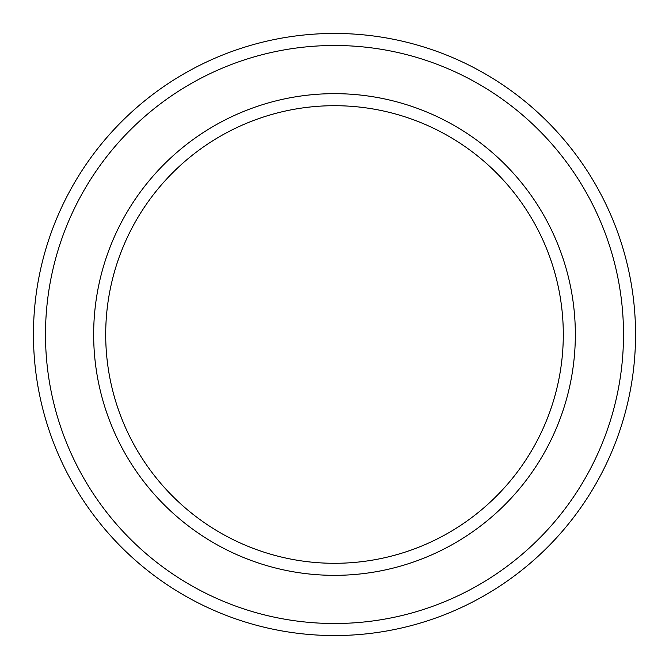 <?xml version="1.0" encoding="UTF-8"?>
<svg xmlns="http://www.w3.org/2000/svg" width="669" height="669" viewBox="0 0 669 669"><rect width="100%" height="100%" fill="white"/><g stroke="black" fill="none" stroke-linecap="round" stroke-linejoin="round"><path stroke-width="1" d="M563.298 334.5A228.798 228.798 0 0 0 334.5 105.702A228.798 228.798 0 0 0 105.702 334.5A228.798 228.798 0 0 0 334.5 563.298A228.798 228.798 0 0 0 563.298 334.5M93.66 334.5A240.84 240.84 0 0 1 334.5 93.66A240.84 240.84 0 0 1 575.34 334.5A240.84 240.84 0 0 1 334.5 575.34A240.84 240.84 0 0 1 93.66 334.5M623.508 334.5A289.008 289.008 0 0 0 334.5 45.492A289.008 289.008 0 0 0 45.492 334.5A289.008 289.008 0 0 0 334.5 623.508A289.008 289.008 0 0 0 623.508 334.5M33.45 334.5A301.05 301.05 0 0 1 334.5 33.45A301.05 301.05 0 0 1 635.55 334.5A301.05 301.05 0 0 1 334.5 635.55A301.05 301.05 0 0 1 33.45 334.5"/></g></svg>
